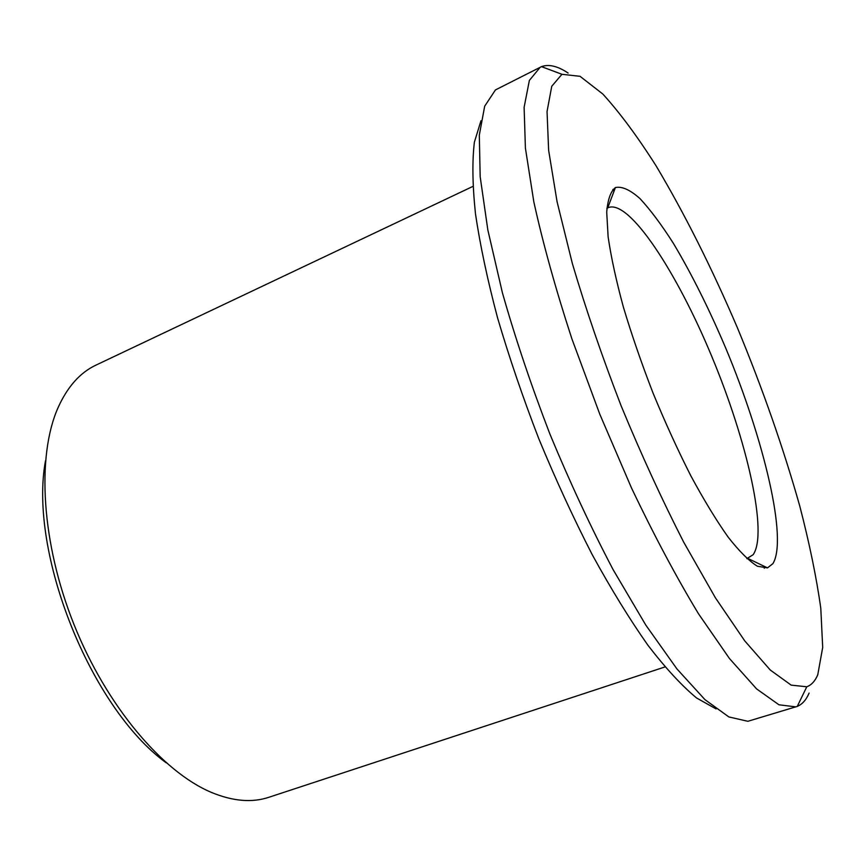 <?xml version="1.0" encoding="UTF-8"?>
<svg xmlns="http://www.w3.org/2000/svg" width="866" height="866" viewBox="0 0 866 866"><rect width="100%" height="100%" fill="white"/><g stroke="black" fill="none" stroke-linecap="round" stroke-linejoin="round"><path stroke-width="1.3" d="M606.893 208.446L608.376 207.58C629.355 199.364 676.974 272.216 711.993 356.965C747.239 441.595 768.196 533.337 753.128 554.716L746.871 558.613M772.851 563.701L767.482 567.88L757.414 566.245C749.09 561.049 739.337 551.361 728.165 537.147C716.334 520.423 703.896 499.974 690.83 475.813C677.721 449.952 665.12 422.37 653.04 393.056C641.587 363.493 631.704 334.828 623.368 307.051C616.17 280.552 611.093 257.159 608.127 236.894L606.709 212.192C607.737 199.591 610.649 191.375 615.423 187.532C621.994 186.168 630.167 189.849 639.963 198.585C650.409 209.832 661.548 224.759 673.402 243.368C691.631 273.916 709.157 309.021 725.968 348.673C764.083 439.971 787.908 539.67 772.851 563.701M817.764 674.776C815.155 681.012 811.496 685.006 806.787 686.781L791.167 685.125L770.318 670.067L744.749 640.883L715.424 597.832L683.783 542.322C662.079 499.92 641.197 454.412 621.128 405.818C602.162 356.77 585.925 309.411 572.415 263.74L557.065 201.713L548.633 150.305L547.041 111.541L551.761 86.254L561.937 74.292L580.058 76.316L602.866 94.069C619.785 112.667 637.56 136.644 656.168 165.991C684.551 213.642 711.625 267.562 737.399 327.77C762.524 388.412 783.308 447.798 799.729 505.928C809.439 543.263 816.454 577.362 820.784 608.224L822.7 647.411L817.764 674.776M166.218 762.816C90.659 708.074 28.481 552.54 45.487 460.788M664.969 666.95L268.796 797.305C252.028 802.901 232.932 801.277 211.499 792.444C162.667 772.028 106.637 706.212 74 624.538C41.341 542.863 36.556 456.566 57.86 408.113C67.288 386.94 80.008 372.596 96.018 365.095L472.868 186.417M716.085 708.929L696.556 697.964C681.802 685.753 665.629 668.227 648.017 645.365C629.82 619.558 611.255 589.367 592.301 554.803C573.498 518.214 555.669 479.526 538.804 438.726C522.891 397.548 509.143 357.225 497.539 317.768C487.439 279.653 480.078 244.981 475.466 213.74C472.468 185.043 472.111 161.195 474.384 142.176L480.966 120.775M809.093 693.081C806.257 699.836 802.317 704.274 797.261 706.407L747.856 721.291L728.826 716.929L704.967 699.652L676.941 668.931L645.798 625.09L613.041 569.525C590.926 527.405 569.904 482.319 549.986 434.256C531.28 385.706 515.422 338.552 502.41 292.795L487.839 229.955L480.175 176.74L479.309 135.161L484.679 106.204L495.46 89.912L541.499 66.639C548.882 63.965 557.747 66.097 568.118 73.047M612.868 189.448L614.005 191.278M763.866 566.137L764.299 568.258M795.941 706.883L778.967 704.794L756.624 688.925L729.453 658.517L698.494 613.767C676.4 577.232 654.122 535.415 631.66 488.327L599.846 414.327L571.874 338.779C555.691 289.19 543.004 243.541 533.824 201.843L525.402 148.075L524.114 107.319L529.364 80.419L540.232 67.212M747.834 558.418L767.482 567.88M606.904 208.251L607.737 207.872L615.423 187.532M747.878 558.44L747.012 558.743M561.937 74.292L541.499 66.639M806.787 686.781L797.261 706.407"/></g></svg>
